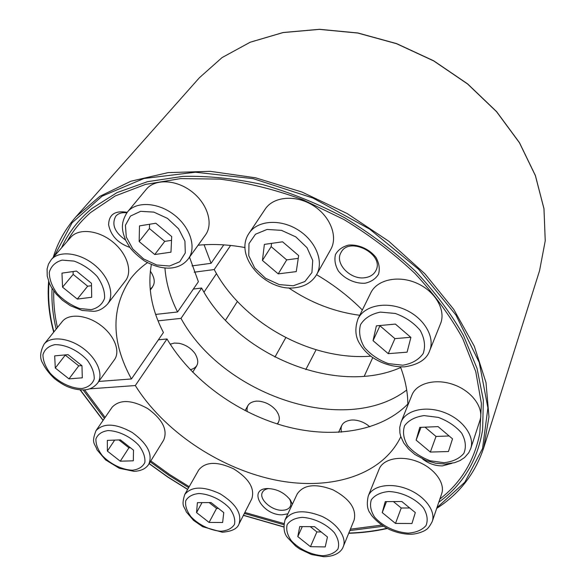<?xml version="1.0" encoding="UTF-8"?>
<svg xmlns="http://www.w3.org/2000/svg" width="586" height="586" viewBox="0 0 586 586"><rect width="100%" height="100%" fill="white"/><g stroke="black" fill="none" stroke-linecap="round" stroke-linejoin="round"><path stroke-width="0.88" d="M400.707 367.517C336.196 396.165 237.191 355.145 201.643 288.034L193.351 289.059M189.527 257.166L198.39 281.734L177.565 311.979C170.24 297.468 166.036 282.833 164.952 268.08M201.643 288.034L181.001 318.374C222.541 395.008 345.081 437.09 406.699 390.034M190.311 369.773C198.258 367.473 199.833 362.082 195.043 353.585C191.029 348.172 185.718 344.751 179.096 343.308L174.32 343.059L170.189 344.187M277.222 423.927C280.35 420.279 279.976 415.774 276.087 410.42C271.582 405.116 265.89 402.04 259.005 401.176L256.36 401.139C249.27 402.003 246.23 405.527 247.226 411.702M369.781 426.835C365.225 422.799 359.972 420.528 354.025 420.016L351.798 420.001C343.323 421.019 339.88 425.077 341.462 432.168M150.17 289.154C155.422 285.118 155.59 279.28 150.675 271.633L150.331 271.179M158.044 320.85L181.001 318.374M155.649 314.418L177.565 311.979M84.589 389.837L105.114 417.415M150.8 460.911L169.508 474.44L189.183 486.71M244.867 512.464L283.924 523.547M350.384 529.202L381.691 525.1M439.888 499.016C461.036 482.71 474.345 460.75 479.824 433.135L481.399 403.586L475.773 371.678L462.691 338.488C450.334 316.088 434.409 294.406 414.917 273.435C393.609 253.299 369.905 235.301 343.814 219.457L302.977 199.782C274.856 189.49 247.072 182.598 219.625 179.096L180.62 178.605L145.423 184.429L115.156 195.995L90.618 212.52C80.824 221.12 72.986 230.774 67.104 241.498M53.787 291.008C53.392 303.013 54.615 315.187 57.45 327.523M191.988 265.898L211.077 263.312L204.075 244.758M370.777 356.178C310.976 360.903 242.362 322.871 214.22 269.545L230.613 245.453M194.23 272.19L214.22 269.545M359.753 315.283C334.284 311.869 310.595 302.728 288.664 287.858M211.077 263.312L223.779 244.867M129.88 247.417C117.933 243.234 110.842 235.711 108.615 224.826C108.879 214.461 115.068 210.293 127.177 212.33M364.968 283.236C355.138 283.771 344.744 279.009 338.437 271.091C335.192 265.451 334.196 259.935 335.47 254.536C338.159 249.746 342.598 246.581 348.795 245.065C358.8 244.333 369.598 249.24 375.97 257.444C379.171 263.253 380.028 268.842 378.534 274.204C375.648 278.885 371.128 281.895 364.968 283.236M287.887 513.805L282.21 514.816C262.821 515.512 247.321 489.193 267.165 488.556C276.687 488.731 284.437 492.592 290.414 500.144L292.385 504.224M451.879 463.336L442.386 465.899C435.098 465.877 428.505 463.585 422.609 459.006M56.19 329.09C52.821 315.334 51.443 301.775 52.059 288.415M61.545 247.856C68.21 232.869 78.37 219.721 92.024 208.418L117.039 192.589L147.547 181.667L182.781 176.393C208.264 175.785 234.898 178.525 262.675 184.597C290.641 192.604 318 203.672 344.744 217.809C370.616 233.492 394.166 251.277 415.393 271.164C434.878 291.879 450.905 313.32 463.475 335.492L477.048 368.433L483.355 400.223L482.622 429.816C477.4 460.735 462.793 484.871 438.797 502.209M383.434 526.25L349.827 530.579M283.785 524.697L244.369 513.446M188.655 487.633L168.966 475.363L150.228 461.841M104.418 418.419L83.131 389.924M98.8 381.442L131.44 378.959C111.062 341.543 110.805 308.09 130.663 278.614C135.234 272.637 140.823 267.333 147.416 262.696M198.097 245.226C212.835 243.761 228.489 244.538 245.051 247.563M316.572 274.68C333.727 284.796 348.985 296.567 362.346 310.001M400.494 366.961C405.534 380.314 407.966 393.103 407.805 405.322M400.817 436.724C381.596 476.528 328.182 491.398 273.23 479.56C218.109 467.562 163.582 430.754 135.307 385.551L166.995 338.972C190.64 378.959 235.352 411.98 283.075 425.685C330.716 439.148 380.028 432.263 407.812 404.062M89.402 388.87L135.307 385.551M151.349 264.594C147.43 286.781 151.459 309.415 163.428 332.511L131.44 378.959M166.995 338.972L158.403 339.807M289.33 498.693C290.993 501.528 291.33 504.055 290.348 506.267C289.001 508.868 286.261 510.208 282.144 510.281C271.472 510.677 258.529 498.964 262.425 492.335C263.554 490.204 265.729 488.936 268.952 488.534M364.814 277.727C350.406 280.042 334.35 263.29 340.971 252.603C349.036 235.631 385.127 254.405 375.794 270.747C373.678 274.695 370.022 277.017 364.814 277.727M125.587 240.062C114.658 232.393 111.391 224.423 115.794 216.168C118.306 213.341 121.976 212.22 126.796 212.821M120.43 439.866L133.52 450.173L133.308 460.816L120.269 461.197L107.37 451.103L107.319 440.408L120.43 439.866M112.146 407.197C119.808 399.249 131.689 399.718 147.797 408.603C162.571 419.466 167.874 429.956 163.692 440.079L148.793 464.163C152.895 454.091 147.364 443.529 132.209 432.468C115.735 423.378 103.671 422.755 96.023 430.622L112.146 407.197M130.451 447.748L128.927 447.807L120.269 461.197M128.927 447.807L118.914 439.925M114.68 440.101L107.37 451.103M68.049 354.64L81.974 365.723L82.296 377.816L68.994 378.871L55.289 368.023L54.674 355.885L68.049 354.64M62.27 321.531C68.709 313.239 86.501 314.726 100.367 325.018C114.321 335.192 120.657 351.344 114.446 359.687L97.635 383.054C103.817 374.762 97.144 358.471 82.816 348.099C68.569 337.609 50.477 335.91 44.075 344.158L62.27 321.531M81.828 365.605L78.751 365.869L68.994 378.871M78.751 365.869L65.258 355.131L55.289 368.023M76.466 271.069L91.46 283.287L91.694 297.278L77.286 299.08L62.541 287.155L61.969 273.127L76.466 271.069M70.738 237.33C78.531 228.108 98.052 230.012 112.534 241.74C127.118 253.335 132.839 271.53 125.419 280.862L107.604 304.002C115.01 294.692 108.93 276.306 93.906 264.462C78.993 252.493 59.091 250.376 51.319 259.583L70.738 237.33M91.497 285.704L87.673 286.21L77.286 299.08M87.673 286.21L73.169 274.409L62.541 287.155M73.169 274.409L73.082 271.552M155.825 223.237L171.705 236.554L170.966 252.178L154.755 254.529L139.153 241.557L139.49 225.888L155.825 223.237M146.258 189.359C154.99 178.54 176.254 179.426 191.893 191.695C207.642 203.818 213.619 223.94 205.444 234.993L188.465 258.638C196.669 247.57 190.304 227.185 174.064 214.769C157.934 202.214 136.216 201.108 127.477 211.956L146.258 189.359M171.522 240.348L164.747 241.373L154.755 254.529M164.747 241.373L149.423 228.555L139.153 241.557M149.423 228.555L149.547 224.255M282.577 241.806L298.662 255.599L296.26 271.611L278.225 273.874L262.425 260.448L264.374 244.391L282.577 241.806M265.187 209.121C273.369 196.508 295.439 194.464 312.77 205.283C330.204 215.941 338.254 236.554 330.724 249.519L316.608 274.629C324.168 261.62 315.715 240.685 297.761 229.727C279.903 218.6 257.349 220.453 249.145 233.125L265.187 209.121M298.252 258.367L286.693 259.898L278.225 273.874M286.693 259.898L271.164 246.633L262.425 260.448M271.164 246.633L271.574 243.366M395.396 324.087L410.889 337.419L407.087 352.171L388.262 353.658L373.04 340.671L376.373 325.86L395.396 324.087M370.799 292.824C377.025 279.69 398.238 274.922 416.741 283.163C435.317 291.235 446.18 310.214 440.526 323.721L429.67 350.721C435.354 337.17 424.066 317.89 404.963 309.54C385.94 301.006 364.28 305.599 358.031 318.769L370.799 292.824M410.72 337.272L394.927 338.635L388.262 353.658M394.927 338.635L379.955 325.801L373.04 340.671M438.079 426.623L452.524 438.841L448.451 451.528L430.344 452.062L416.126 440.137L419.788 427.384L438.079 426.623M411.921 395.074C416.543 383.076 435.984 378.043 454.091 384.804C472.257 391.404 484.168 408.127 479.934 420.44L470.741 448.524C474.99 436.211 462.676 419.246 444.042 412.39C425.465 405.365 405.629 410.185 401.022 422.191L411.921 395.074M449.14 435.977L436.013 436.46L430.344 452.062M436.013 436.46L424.997 427.165M421.004 427.333L416.126 440.137M401.857 501.528L415.313 512.596L411.958 523.518L395.491 523.43L382.233 512.596L385.244 501.616L401.857 501.528M379.127 469.115C383.134 458.757 400.912 455.058 417.606 461.636C434.351 468.075 445.477 483.135 441.69 493.705L432.248 521.489C436.021 510.955 424.542 495.719 407.402 489.054C390.313 482.241 372.213 485.713 368.235 496.034L379.127 469.115M409.717 507.989L401.22 508.011L395.491 523.43M401.22 508.011L393.382 501.572M386.482 501.609L382.233 512.596M314.609 526.675L327.449 536.966L325.215 546.936L310.441 546.679L297.791 536.593L299.724 526.565L314.609 526.675M297.19 493.983C303.577 484.607 315.539 483.238 333.082 489.874C349.681 498.803 356.698 508.868 354.12 520.068L343.257 546.643C347.154 537.56 337.14 523.276 321.538 516.193C303.614 509.315 291.462 510.523 285.067 519.811L297.19 493.983M321.216 531.971L316.887 531.927L310.441 546.679M316.887 531.927L310.294 526.646M302.31 526.587L297.791 536.593M211.048 502.568L223.757 512.596L222.636 522.5L209.077 522.426L196.552 512.603L197.401 502.649L211.048 502.568M198.72 469.972C205.51 461.607 217.142 461.226 233.609 468.837C248.984 478.506 255.042 488.497 251.797 498.803L239 524.009C242.172 513.761 235.894 503.696 220.16 493.822C203.335 485.999 191.527 486.226 184.744 494.496L198.72 469.972M218.461 508.428L216.556 508.428L209.077 522.426M216.556 508.428L209.143 502.583M202.038 502.62L196.552 512.603M80.311 389.888L103.151 420.265M149.174 463.533L167.962 477.048L187.696 489.325M243.454 515.248L283.763 526.858M348.802 533.084C362.009 532.637 374.732 531.048 386.965 528.301M436.936 507.681L464.801 482.249L482.534 448.598L487.911 407.981L479.26 362.47L455.908 315.019L418.587 269.274L369.649 229.097L312.924 198.031L253.181 178.664L195.38 172.218L143.944 178.51L102.147 196.134L71.983 222.9L54.205 256.28M49.012 282.401C47.744 298.618 49.385 315.122 53.927 331.903M436.709 508.355C459.351 493.91 475.012 473.766 483.677 447.916L488.973 416.873L486.006 382.563L474.286 346.223L453.754 309.393L424.916 273.809L388.833 241.285L347.161 213.546L301.951 192.04L255.518 177.792L210.169 171.324L168.021 172.628L130.825 181.242L99.869 196.325L75.953 216.805C65.288 228.98 57.714 242.509 53.223 257.401M199.394 77.748L222.065 57.575L250.244 42.192L283.111 32.516L319.487 29.3L357.878 32.97L396.568 43.598L433.735 60.819L467.606 83.864L496.591 111.604L519.467 142.654L535.392 175.514L543.976 208.682L545.251 240.765L539.589 270.578L545.236 240.817L543.962 208.763L535.37 175.617L519.445 142.764L496.562 111.714L467.562 83.966L433.684 60.915L396.502 43.686L357.797 33.05L319.399 29.373L283.038 32.582L250.185 42.243L222.028 57.611L199.394 77.748L75.953 216.805M132.465 470.221C122.313 469.869 110.534 464.185 102.367 455.718C97.847 449.799 95.701 444.188 95.928 438.899C97.759 434.329 101.766 431.552 107.934 430.571C118.262 430.71 130.561 436.607 138.867 445.404C143.372 451.52 145.372 457.197 144.867 462.427C142.764 466.837 138.633 469.437 132.465 470.221M81.923 388.533C71.529 388.606 59.201 382.717 50.425 373.502C45.488 366.997 42.998 360.734 42.954 354.713C44.587 349.432 48.528 346.084 54.784 344.671C65.354 344.334 78.246 350.443 87.204 360.053C92.127 366.792 94.456 373.143 94.207 379.105C92.28 384.211 88.186 387.353 81.923 388.533M91.189 309.672L79.579 308.507C71.199 305.365 63.749 300.428 57.245 293.711C51.956 286.408 49.305 279.273 49.297 272.307C51.092 266.11 55.377 262.045 62.16 260.111L74.07 261.092C82.809 264.308 90.508 269.435 97.181 276.482C102.455 284.064 104.923 291.315 104.586 298.23C102.447 304.222 97.979 308.038 91.189 309.672M169.508 266.022L156.652 264.982L143.599 258.924L132.795 248.999L126.29 237.03L125.419 225.28L130.48 216.066L140.618 211.319L153.854 212.117L167.464 218.373L178.591 228.796L184.934 241.176L185.293 252.947L179.741 261.774L169.508 266.022M293.256 285.778L279.244 284.591L265.546 278.277L254.698 268.007L248.764 255.694L248.984 243.637L255.467 234.232L267.084 229.441L281.544 230.371L295.864 236.912L307.027 247.702L312.734 260.455L311.92 272.527L304.918 281.522L293.256 285.778M402.816 365.203L388.437 363.635C378.724 360.082 370.726 354.677 364.426 347.425C359.833 339.594 358.537 331.998 360.536 324.644C364.602 318.147 371.231 313.964 380.409 312.104L395.279 313.459C405.453 317.107 413.753 322.747 420.177 330.379C424.652 338.547 425.656 346.275 423.187 353.548C418.704 359.797 411.914 363.686 402.816 365.203M443.961 462.706L430.205 460.764C420.982 457.278 413.467 452.245 407.644 445.66C403.476 438.65 402.472 431.992 404.626 425.678C408.735 420.191 415.218 416.836 424.081 415.599L438.284 417.386C447.924 420.975 455.703 426.212 461.629 433.105C465.68 440.386 466.419 447.14 463.841 453.381C459.365 458.64 452.736 461.753 443.961 462.706M408.178 533.128C395.55 532.381 382.438 526.125 374.637 517.152C370.667 510.919 369.59 505.081 371.392 499.653C374.996 495.024 380.812 492.306 388.84 491.515C401.776 492.028 415.54 498.532 423.422 507.894C427.304 514.347 428.168 520.243 426 525.598C422.081 530.044 416.133 532.557 408.178 533.128M322.505 555.718C311.129 554.898 298.911 549.016 291.293 540.688C287.294 534.923 285.917 529.561 287.169 524.609C290.085 520.405 295.11 517.987 302.251 517.357C313.869 517.98 326.651 524.096 334.372 532.747C338.305 538.702 339.499 544.116 337.946 549.001C334.752 553.038 329.603 555.279 322.505 555.718M220.966 531.238C210.462 530.572 198.727 524.888 190.97 516.735C186.773 511.073 185.022 505.784 185.711 500.862C188.003 496.664 192.384 494.218 198.866 493.507C209.568 493.983 221.823 499.873 229.697 508.34C233.858 514.178 235.455 519.533 234.488 524.382C231.939 528.426 227.427 530.711 220.966 531.238M80.07 389.866L103.055 420.396M149.108 463.651L167.896 477.165L187.63 489.442M243.388 515.365L283.771 527.012M348.714 533.297C362.075 532.872 374.952 531.268 387.339 528.499M48.631 281.397C47.283 298.047 48.975 314.975 53.7 332.189M539.589 270.578L483.677 447.916M268.132 488.526L267.165 488.556M289.843 499.345L290.414 500.144M192.677 372.22L196.662 365.92M225.471 320.308L237.389 301.446M203.994 292.143L216.498 273.611M96.023 430.622C90.896 443.639 95.086 443.39 97.064 449.902L105.605 459.9L119.31 468.302L134.143 471.342C141.182 470.983 146.068 468.588 148.793 464.163M150.258 290.092L152.572 286.942M44.075 344.158C40.024 351.996 39.577 358.368 42.749 363.269C45.225 368.404 49.136 373.509 54.483 378.593C58.93 382.028 63.01 384.606 66.716 386.335C72.715 388.884 78.495 390.064 84.047 389.88C89.49 389.683 94.016 387.405 97.635 383.054M51.319 259.583L48.47 264.103L47.092 269.033L47.239 276.138L49.458 283.463L51.275 287.089L56.161 294.033L62.438 300.237L70.408 305.745L82.216 310.47L93.716 311.312C98.565 311.137 103.195 308.697 107.604 304.002M127.477 211.956C119.603 224.108 122.423 231.763 125.734 240.385L129.894 247.439C132.575 251.226 137.373 255.708 144.303 260.88C154.462 266.549 163.728 268.886 172.094 267.912C179.089 266.938 184.546 263.846 188.465 258.638M249.145 233.125C232.994 256.023 266.117 292.26 295.439 287.682C304.998 286.488 312.052 282.137 316.608 274.629M358.031 318.769C354.501 328.878 355.306 337.573 360.456 344.854C362.976 348.992 366.69 352.977 371.597 356.808C381.772 363.723 392.723 367.07 404.457 366.865C418.316 364.763 426.718 359.379 429.67 350.721M401.022 422.191L399.733 427.428L399.894 432.922L400.692 436.343L403.776 442.987L408.618 449.132L414.917 454.516L426.366 460.618L435.794 463.27L445.235 464.039L454.494 462.713L459.951 460.596L464.603 457.52L468.756 452.766L470.741 448.524M368.235 496.034C366.521 504.048 367.305 509.945 370.579 513.702C370.542 514.537 378.124 524.258 389.844 529.707C396.707 532.571 403.197 534.073 409.314 534.22C417.62 534.703 426.3 530 425.7 529.905C427.553 529.165 429.736 526.36 432.248 521.489M338.576 432.351L341.667 425.59M364.214 376.3L372.747 357.643M285.067 519.811C283.045 527.891 284.042 534.007 288.056 538.16L295.696 546.13L299.702 548.987L311.488 554.532L323.684 556.7C336.408 556.656 342.034 550.686 343.257 546.643M277.53 424.022L278.497 422.169M305.811 369.576L316.096 349.776M245.102 410.625L247.893 405.607M274.944 357.086L285.8 337.617M184.744 494.496C180.942 506.868 184.502 506.304 186.282 511.864L193.541 520.375L202.668 526.704L222.321 532.235C231.8 531.458 237.359 528.718 239 524.009"/></g></svg>
